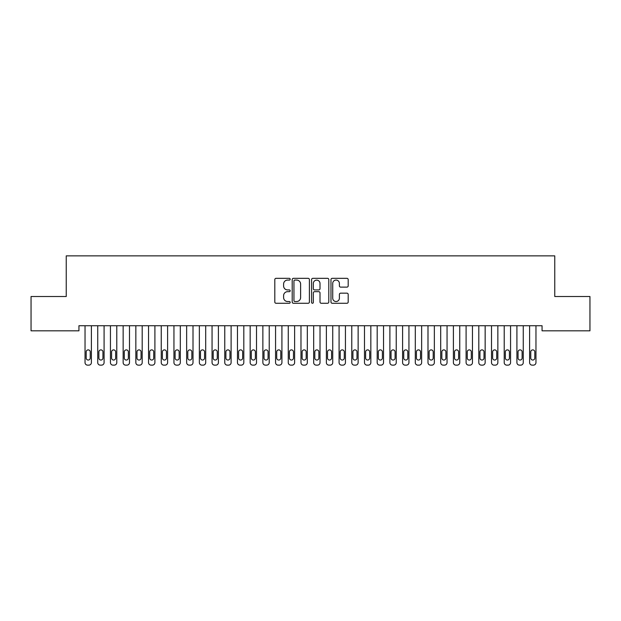 <?xml version="1.0" encoding="UTF-8"?>
<svg xmlns="http://www.w3.org/2000/svg" width="621" height="621" viewBox="0 0 621 621"><rect width="100%" height="100%" fill="white"/><g stroke="black" fill="none" stroke-linecap="round" stroke-linejoin="round"><path stroke-width="0.93" d="M290.178 279.202A0.869 0.869 0 0 0 289.301 278.332L276.058 278.332A1.25 1.25 0 0 0 274.808 279.574L274.808 302.023A1.25 1.25 0 0 0 276.058 303.265L289.301 303.265A0.869 0.869 0 0 0 290.178 302.396A0.869 0.869 0 0 0 289.301 301.519L287.593 301.519A3.99 3.99 0 0 1 283.603 297.529L283.603 295.658A3.99 3.99 0 0 1 287.593 291.668L289.301 291.668A0.869 0.869 0 0 0 290.178 290.799A0.869 0.869 0 0 0 289.301 289.929L287.593 289.929A3.99 3.99 0 0 1 283.603 285.939L283.603 284.069A3.99 3.99 0 0 1 287.593 280.079L289.301 280.079A0.869 0.869 0 0 0 290.178 279.202M346.937 287.119A1.25 1.25 0 0 0 348.187 285.877L348.187 279.574A1.25 1.25 0 0 0 346.937 278.332L332.227 278.332A1.25 1.25 0 0 0 330.977 279.574L330.977 302.023A1.25 1.25 0 0 0 332.227 303.265L346.937 303.265A1.25 1.25 0 0 0 348.187 302.023L348.187 294.416A1.25 1.25 0 0 0 346.937 293.166L340.642 293.166A1.25 1.25 0 0 0 339.392 294.416L339.392 298.189A3.338 3.338 0 0 1 336.062 301.519A3.338 3.338 0 0 1 332.724 298.189L332.724 283.409A3.338 3.338 0 0 1 336.062 280.079A3.338 3.338 0 0 1 339.392 283.409L339.392 285.877A1.25 1.25 0 0 0 340.642 287.119L346.937 287.119M542.063 325.73L78.937 325.73L78.937 330.814L31.05 330.814L31.05 296.512L66.237 296.512L66.237 255.868L554.763 255.868L554.763 296.512L589.95 296.512L589.95 330.814L542.063 330.814L542.063 325.73M309.405 279.574A1.25 1.25 0 0 0 308.163 278.332L293.454 278.332A1.25 1.25 0 0 0 292.204 279.574L292.204 302.023A1.25 1.25 0 0 0 293.454 303.265L308.163 303.265A1.25 1.25 0 0 0 309.405 302.023L309.405 279.574M312.837 278.332L327.546 278.332A1.25 1.25 0 0 1 328.796 279.574L328.796 302.023A1.25 1.25 0 0 1 327.546 303.265L321.251 303.265A1.25 1.25 0 0 1 320.009 302.023L320.009 292.918A1.25 1.25 0 0 0 318.759 291.668L314.583 291.668A1.25 1.25 0 0 0 313.333 292.918L313.333 302.396A0.869 0.869 0 0 1 312.464 303.265A0.869 0.869 0 0 1 311.595 302.396L311.595 279.574A1.25 1.25 0 0 1 312.837 278.332M294.82 280.079A0.869 0.869 0 0 0 293.95 280.948L293.95 300.649A0.869 0.869 0 0 0 294.82 301.519L296.628 301.519A3.99 3.99 0 0 0 300.618 297.529L300.618 284.069A3.99 3.99 0 0 0 296.628 280.079L294.82 280.079M320.009 283.471A3.338 3.338 0 0 0 316.671 280.141A3.338 3.338 0 0 0 313.333 283.471L313.333 288.68A1.25 1.25 0 0 0 314.583 289.929L318.759 289.929A1.25 1.25 0 0 0 320.009 288.68L320.009 283.471M85.038 362.594L85.038 325.73L85.038 362.594A2.538 2.538 179.3 0 0 87.577 365.132L88.842 365.132A2.538 2.538 179.3 0 0 91.388 362.594L91.388 325.73M86.179 358.022A2.034 2.034 0.6 0 0 88.213 360.048A2.034 2.034 0.6 0 0 90.239 358.022A2.034 2.034 -0.7 0 1 88.213 360.048A2.034 2.034 -0.7 0 1 86.179 358.022L86.179 351.921A2.034 2.034 -0.7 0 1 88.213 349.887A2.034 2.034 -0.7 0 1 90.239 351.921A2.034 2.034 0.6 0 0 88.213 349.887A2.034 2.034 0.6 0 0 86.179 351.921M90.239 351.921L90.239 358.022M97.738 362.594L97.738 325.73L97.738 362.594A2.538 2.538 179.3 0 0 100.276 365.132L101.549 365.132A2.538 2.538 179.3 0 0 104.087 362.594L104.087 325.73M98.879 358.022A2.034 2.034 0.6 0 0 100.912 360.048A2.034 2.034 0.6 0 0 102.946 358.022A2.034 2.034 -0.7 0 1 100.912 360.048A2.034 2.034 -0.7 0 1 98.879 358.022L98.879 351.921A2.034 2.034 -0.7 0 1 100.912 349.887A2.034 2.034 -0.7 0 1 102.946 351.921A2.034 2.034 0.6 0 0 100.912 349.887A2.034 2.034 0.6 0 0 98.879 351.921M110.437 362.594L110.437 325.73L110.437 362.594A2.538 2.538 179.3 0 0 112.983 365.132L114.248 365.132A2.538 2.538 179.3 0 0 116.787 362.594L116.787 325.73M111.586 358.022A2.034 2.034 0.6 0 0 113.612 360.048A2.034 2.034 0.6 0 0 115.646 358.022A2.034 2.034 -0.7 0 1 113.612 360.048A2.034 2.034 -0.7 0 1 111.586 358.022L111.586 351.921A2.034 2.034 -0.7 0 1 113.612 349.887A2.034 2.034 -0.7 0 1 115.646 351.921A2.034 2.034 0.6 0 0 113.612 349.887A2.034 2.034 0.6 0 0 111.586 351.921M102.946 351.921L102.946 358.022M115.646 351.921L115.646 358.022M123.144 362.594L123.144 325.73L123.144 362.594A2.538 2.538 179.3 0 0 125.683 365.132L126.956 365.132A2.538 2.538 179.3 0 0 129.494 362.594L129.494 325.73M124.285 358.022A2.034 2.034 0.6 0 0 126.319 360.048A2.034 2.034 0.6 0 0 128.353 358.022A2.034 2.034 -0.7 0 1 126.319 360.048A2.034 2.034 -0.7 0 1 124.285 358.022L124.285 351.921A2.034 2.034 -0.7 0 1 126.319 349.887A2.034 2.034 -0.7 0 1 128.353 351.921A2.034 2.034 0.6 0 0 126.319 349.887A2.034 2.034 0.6 0 0 124.285 351.921M135.844 362.594L135.844 325.73L135.844 362.594A2.538 2.538 179.3 0 0 138.382 365.132L139.655 365.132A2.538 2.538 179.3 0 0 142.193 362.594L142.193 325.73M136.985 358.022A2.034 2.034 0.6 0 0 139.019 360.048A2.034 2.034 0.6 0 0 141.052 358.022A2.034 2.034 -0.7 0 1 139.019 360.048A2.034 2.034 -0.7 0 1 136.985 358.022L136.985 351.921A2.034 2.034 -0.7 0 1 139.019 349.887A2.034 2.034 -0.7 0 1 141.052 351.921A2.034 2.034 0.6 0 0 139.019 349.887A2.034 2.034 0.6 0 0 136.985 351.921M128.353 351.921L128.353 358.022M141.052 351.921L141.052 358.022M148.543 362.594L148.543 325.73L148.543 362.594A2.538 2.538 179.3 0 0 151.089 365.132L152.355 365.132A2.538 2.538 179.3 0 0 154.901 362.594L154.901 325.73M149.692 358.022A2.034 2.034 0.6 0 0 151.718 360.048A2.034 2.034 0.6 0 0 153.752 358.022A2.034 2.034 -0.7 0 1 151.718 360.048A2.034 2.034 -0.7 0 1 149.692 358.022L149.692 351.921A2.034 2.034 -0.7 0 1 151.718 349.887A2.034 2.034 -0.7 0 1 153.752 351.921A2.034 2.034 0.6 0 0 151.718 349.887A2.034 2.034 0.6 0 0 149.692 351.921M153.752 351.921L153.752 358.022M161.25 362.594L161.25 325.73L161.25 362.594A2.538 2.538 179.3 0 0 163.789 365.132L165.062 365.132A2.538 2.538 179.3 0 0 167.6 362.594L167.6 325.73M162.391 358.022A2.034 2.034 0.6 0 0 164.425 360.048A2.034 2.034 0.6 0 0 166.459 358.022A2.034 2.034 -0.7 0 1 164.425 360.048A2.034 2.034 -0.7 0 1 162.391 358.022L162.391 351.921A2.034 2.034 -0.7 0 1 164.425 349.887A2.034 2.034 -0.7 0 1 166.459 351.921A2.034 2.034 0.6 0 0 164.425 349.887A2.034 2.034 0.6 0 0 162.391 351.921M166.459 351.921L166.459 358.022M173.95 362.594L173.95 325.73L173.95 362.594A2.538 2.538 179.3 0 0 176.488 365.132L177.761 365.132A2.538 2.538 179.3 0 0 180.3 362.594L180.3 325.73M175.091 358.022A2.034 2.034 0.6 0 0 177.125 360.048A2.034 2.034 0.6 0 0 179.159 358.022A2.034 2.034 -0.7 0 1 177.125 360.048A2.034 2.034 -0.7 0 1 175.091 358.022L175.091 351.921A2.034 2.034 -0.7 0 1 177.125 349.887A2.034 2.034 -0.7 0 1 179.159 351.921A2.034 2.034 0.6 0 0 177.125 349.887A2.034 2.034 0.6 0 0 175.091 351.921M179.159 351.921L179.159 358.022M186.649 362.594L186.649 325.73L186.649 362.594A2.538 2.538 179.3 0 0 189.195 365.132L190.461 365.132A2.538 2.538 179.3 0 0 193.007 362.594L193.007 325.73M187.798 358.022A2.034 2.034 0.6 0 0 189.832 360.048A2.034 2.034 0.6 0 0 191.858 358.022A2.034 2.034 -0.7 0 1 189.832 360.048A2.034 2.034 -0.7 0 1 187.798 358.022L187.798 351.921A2.034 2.034 -0.7 0 1 189.832 349.887A2.034 2.034 -0.7 0 1 191.858 351.921A2.034 2.034 0.6 0 0 189.832 349.887A2.034 2.034 0.6 0 0 187.798 351.921M191.858 351.921L191.858 358.022M199.357 362.594L199.357 325.73L199.357 362.594A2.538 2.538 179.3 0 0 201.895 365.132L203.168 365.132A2.538 2.538 179.3 0 0 205.706 362.594L205.706 325.73M200.498 358.022A2.034 2.034 0.6 0 0 202.531 360.048A2.034 2.034 0.6 0 0 204.565 358.022A2.034 2.034 -0.7 0 1 202.531 360.048A2.034 2.034 -0.7 0 1 200.498 358.022L200.498 351.921A2.034 2.034 -0.7 0 1 202.531 349.887A2.034 2.034 -0.7 0 1 204.565 351.921A2.034 2.034 0.6 0 0 202.531 349.887A2.034 2.034 0.6 0 0 200.498 351.921M204.565 351.921L204.565 358.022M212.056 362.594L212.056 325.73L212.056 362.594A2.538 2.538 179.3 0 0 214.594 365.132L215.867 365.132A2.538 2.538 179.3 0 0 218.406 362.594L218.406 325.73M213.197 358.022A2.034 2.034 0.6 0 0 215.231 360.048A2.034 2.034 0.6 0 0 217.265 358.022A2.034 2.034 -0.7 0 1 215.231 360.048A2.034 2.034 -0.7 0 1 213.197 358.022L213.197 351.921A2.034 2.034 -0.7 0 1 215.231 349.887A2.034 2.034 -0.7 0 1 217.265 351.921A2.034 2.034 0.6 0 0 215.231 349.887A2.034 2.034 0.6 0 0 213.197 351.921M217.265 351.921L217.265 358.022M224.763 362.594L224.763 325.73L224.763 362.594A2.538 2.538 179.3 0 0 227.302 365.132L228.567 365.132A2.538 2.538 179.3 0 0 231.113 362.594L231.113 325.73M225.904 358.022A2.034 2.034 0.6 0 0 227.938 360.048A2.034 2.034 0.6 0 0 229.964 358.022A2.034 2.034 -0.7 0 1 227.938 360.048A2.034 2.034 -0.7 0 1 225.904 358.022L225.904 351.921A2.034 2.034 -0.7 0 1 227.938 349.887A2.034 2.034 -0.7 0 1 229.964 351.921A2.034 2.034 0.6 0 0 227.938 349.887A2.034 2.034 0.6 0 0 225.904 351.921M229.964 351.921L229.964 358.022M237.463 362.594L237.463 325.73L237.463 362.594A2.538 2.538 179.3 0 0 240.001 365.132L241.274 365.132A2.538 2.538 179.3 0 0 243.812 362.594L243.812 325.73M238.604 358.022A2.034 2.034 0.6 0 0 240.637 360.048A2.034 2.034 0.6 0 0 242.671 358.022A2.034 2.034 -0.7 0 1 240.637 360.048A2.034 2.034 -0.7 0 1 238.604 358.022L238.604 351.921A2.034 2.034 -0.7 0 1 240.637 349.887A2.034 2.034 -0.7 0 1 242.671 351.921A2.034 2.034 0.6 0 0 240.637 349.887A2.034 2.034 0.6 0 0 238.604 351.921M242.671 351.921L242.671 358.022M250.162 362.594L250.162 325.73L250.162 362.594A2.538 2.538 179.3 0 0 252.708 365.132L253.973 365.132A2.538 2.538 179.3 0 0 256.512 362.594L256.512 325.73M251.311 358.022A2.034 2.034 0.6 0 0 253.337 360.048A2.034 2.034 0.6 0 0 255.371 358.022A2.034 2.034 -0.7 0 1 253.337 360.048A2.034 2.034 -0.7 0 1 251.311 358.022L251.311 351.921A2.034 2.034 -0.7 0 1 253.337 349.887A2.034 2.034 -0.7 0 1 255.371 351.921A2.034 2.034 0.6 0 0 253.337 349.887A2.034 2.034 0.6 0 0 251.311 351.921M255.371 351.921L255.371 358.022M262.869 362.594L262.869 325.73L262.869 362.594A2.538 2.538 179.3 0 0 265.408 365.132L266.681 365.132A2.538 2.538 179.3 0 0 269.219 362.594L269.219 325.73M264.01 358.022A2.034 2.034 0.6 0 0 266.044 360.048A2.034 2.034 0.6 0 0 268.078 358.022A2.034 2.034 -0.7 0 1 266.044 360.048A2.034 2.034 -0.7 0 1 264.01 358.022L264.01 351.921A2.034 2.034 -0.7 0 1 266.044 349.887A2.034 2.034 -0.7 0 1 268.078 351.921A2.034 2.034 0.6 0 0 266.044 349.887A2.034 2.034 0.6 0 0 264.01 351.921M268.078 351.921L268.078 358.022M275.569 362.594L275.569 325.73L275.569 362.594A2.538 2.538 179.3 0 0 278.107 365.132L279.38 365.132A2.538 2.538 179.3 0 0 281.918 362.594L281.918 325.73M276.71 358.022A2.034 2.034 0.6 0 0 278.744 360.048A2.034 2.034 0.6 0 0 280.777 358.022A2.034 2.034 -0.7 0 1 278.744 360.048A2.034 2.034 -0.7 0 1 276.71 358.022L276.71 351.921A2.034 2.034 -0.7 0 1 278.744 349.887A2.034 2.034 -0.7 0 1 280.777 351.921A2.034 2.034 0.6 0 0 278.744 349.887A2.034 2.034 0.6 0 0 276.71 351.921M280.777 351.921L280.777 358.022M288.268 362.594L288.268 325.73L288.268 362.594A2.538 2.538 179.3 0 0 290.814 365.132L292.08 365.132A2.538 2.538 179.3 0 0 294.626 362.594L294.626 325.73M289.417 358.022A2.034 2.034 0.6 0 0 291.443 360.048A2.034 2.034 0.6 0 0 293.477 358.022A2.034 2.034 -0.7 0 1 291.443 360.048A2.034 2.034 -0.7 0 1 289.417 358.022L289.417 351.921A2.034 2.034 -0.7 0 1 291.443 349.887A2.034 2.034 -0.7 0 1 293.477 351.921A2.034 2.034 0.6 0 0 291.443 349.887A2.034 2.034 0.6 0 0 289.417 351.921M293.477 351.921L293.477 358.022M300.975 362.594L300.975 325.73L300.975 362.594A2.538 2.538 179.3 0 0 303.514 365.132L304.787 365.132A2.538 2.538 179.3 0 0 307.325 362.594L307.325 325.73M302.116 358.022A2.034 2.034 0.6 0 0 304.15 360.048A2.034 2.034 0.6 0 0 306.184 358.022A2.034 2.034 -0.7 0 1 304.15 360.048A2.034 2.034 -0.7 0 1 302.116 358.022L302.116 351.921A2.034 2.034 -0.7 0 1 304.15 349.887A2.034 2.034 -0.7 0 1 306.184 351.921A2.034 2.034 0.6 0 0 304.15 349.887A2.034 2.034 0.6 0 0 302.116 351.921M306.184 351.921L306.184 358.022M313.675 362.594L313.675 325.73L313.675 362.594A2.538 2.538 179.3 0 0 316.213 365.132L317.486 365.132A2.538 2.538 179.3 0 0 320.025 362.594L320.025 325.73M314.816 358.022A2.034 2.034 0.6 0 0 316.85 360.048A2.034 2.034 0.6 0 0 318.884 358.022A2.034 2.034 -0.7 0 1 316.85 360.048A2.034 2.034 -0.7 0 1 314.816 358.022L314.816 351.921A2.034 2.034 -0.7 0 1 316.85 349.887A2.034 2.034 -0.7 0 1 318.884 351.921A2.034 2.034 0.6 0 0 316.85 349.887A2.034 2.034 0.6 0 0 314.816 351.921M318.884 351.921L318.884 358.022M326.374 362.594L326.374 325.73L326.374 362.594A2.538 2.538 179.3 0 0 328.92 365.132L330.186 365.132A2.538 2.538 179.3 0 0 332.732 362.594L332.732 325.73M327.523 358.022A2.034 2.034 0.6 0 0 329.557 360.048A2.034 2.034 0.6 0 0 331.583 358.022A2.034 2.034 -0.7 0 1 329.557 360.048A2.034 2.034 -0.7 0 1 327.523 358.022L327.523 351.921A2.034 2.034 -0.7 0 1 329.557 349.887A2.034 2.034 -0.7 0 1 331.583 351.921A2.034 2.034 0.6 0 0 329.557 349.887A2.034 2.034 0.6 0 0 327.523 351.921M331.583 351.921L331.583 358.022M339.082 362.594L339.082 325.73L339.082 362.594A2.538 2.538 179.3 0 0 341.62 365.132L342.893 365.132A2.538 2.538 179.3 0 0 345.431 362.594L345.431 325.73M340.223 358.022A2.034 2.034 0.6 0 0 342.256 360.048A2.034 2.034 0.6 0 0 344.29 358.022A2.034 2.034 -0.7 0 1 342.256 360.048A2.034 2.034 -0.7 0 1 340.223 358.022L340.223 351.921A2.034 2.034 -0.7 0 1 342.256 349.887A2.034 2.034 -0.7 0 1 344.29 351.921A2.034 2.034 0.6 0 0 342.256 349.887A2.034 2.034 0.6 0 0 340.223 351.921M344.29 351.921L344.29 358.022M351.781 362.594L351.781 325.73L351.781 362.594A2.538 2.538 179.3 0 0 354.319 365.132L355.592 365.132A2.538 2.538 179.3 0 0 358.131 362.594L358.131 325.73M352.922 358.022A2.034 2.034 0.6 0 0 354.956 360.048A2.034 2.034 0.6 0 0 356.99 358.022A2.034 2.034 -0.7 0 1 354.956 360.048A2.034 2.034 -0.7 0 1 352.922 358.022L352.922 351.921A2.034 2.034 -0.7 0 1 354.956 349.887A2.034 2.034 -0.7 0 1 356.99 351.921A2.034 2.034 0.6 0 0 354.956 349.887A2.034 2.034 0.6 0 0 352.922 351.921M356.99 351.921L356.99 358.022M364.488 362.594L364.488 325.73L364.488 362.594A2.538 2.538 179.3 0 0 367.027 365.132L368.292 365.132A2.538 2.538 179.3 0 0 370.838 362.594L370.838 325.73M365.629 358.022A2.034 2.034 0.6 0 0 367.663 360.048A2.034 2.034 0.6 0 0 369.689 358.022A2.034 2.034 -0.7 0 1 367.663 360.048A2.034 2.034 -0.7 0 1 365.629 358.022L365.629 351.921A2.034 2.034 -0.7 0 1 367.663 349.887A2.034 2.034 -0.7 0 1 369.689 351.921A2.034 2.034 0.6 0 0 367.663 349.887A2.034 2.034 0.6 0 0 365.629 351.921M369.689 351.921L369.689 358.022M377.188 362.594L377.188 325.73L377.188 362.594A2.538 2.538 179.3 0 0 379.726 365.132L380.999 365.132A2.538 2.538 179.3 0 0 383.537 362.594L383.537 325.73M378.329 358.022A2.034 2.034 0.6 0 0 380.363 360.048A2.034 2.034 0.6 0 0 382.396 358.022A2.034 2.034 -0.7 0 1 380.363 360.048A2.034 2.034 -0.7 0 1 378.329 358.022L378.329 351.921A2.034 2.034 -0.7 0 1 380.363 349.887A2.034 2.034 -0.7 0 1 382.396 351.921A2.034 2.034 0.6 0 0 380.363 349.887A2.034 2.034 0.6 0 0 378.329 351.921M382.396 351.921L382.396 358.022M389.887 362.594L389.887 325.73L389.887 362.594A2.538 2.538 179.3 0 0 392.433 365.132L393.698 365.132A2.538 2.538 179.3 0 0 396.237 362.594L396.237 325.73M391.036 358.022A2.034 2.034 0.6 0 0 393.062 360.048A2.034 2.034 0.6 0 0 395.096 358.022A2.034 2.034 -0.7 0 1 393.062 360.048A2.034 2.034 -0.7 0 1 391.036 358.022L391.036 351.921A2.034 2.034 -0.7 0 1 393.062 349.887A2.034 2.034 -0.7 0 1 395.096 351.921A2.034 2.034 0.6 0 0 393.062 349.887A2.034 2.034 0.6 0 0 391.036 351.921M395.096 351.921L395.096 358.022M402.594 362.594L402.594 325.73L402.594 362.594A2.538 2.538 179.3 0 0 405.133 365.132L406.406 365.132A2.538 2.538 179.3 0 0 408.944 362.594L408.944 325.73M403.735 358.022A2.034 2.034 0.6 0 0 405.769 360.048A2.034 2.034 0.6 0 0 407.803 358.022A2.034 2.034 -0.7 0 1 405.769 360.048A2.034 2.034 -0.7 0 1 403.735 358.022L403.735 351.921A2.034 2.034 -0.7 0 1 405.769 349.887A2.034 2.034 -0.7 0 1 407.803 351.921A2.034 2.034 0.6 0 0 405.769 349.887A2.034 2.034 0.6 0 0 403.735 351.921M407.803 351.921L407.803 358.022M415.294 362.594L415.294 325.73L415.294 362.594A2.538 2.538 179.3 0 0 417.832 365.132L419.105 365.132A2.538 2.538 179.3 0 0 421.643 362.594L421.643 325.73M416.435 358.022A2.034 2.034 0.6 0 0 418.469 360.048A2.034 2.034 0.6 0 0 420.502 358.022A2.034 2.034 -0.7 0 1 418.469 360.048A2.034 2.034 -0.7 0 1 416.435 358.022L416.435 351.921A2.034 2.034 -0.7 0 1 418.469 349.887A2.034 2.034 -0.7 0 1 420.502 351.921A2.034 2.034 0.6 0 0 418.469 349.887A2.034 2.034 0.6 0 0 416.435 351.921M420.502 351.921L420.502 358.022M427.993 362.594L427.993 325.73L427.993 362.594A2.538 2.538 179.3 0 0 430.539 365.132L431.805 365.132A2.538 2.538 179.3 0 0 434.351 362.594L434.351 325.73M429.142 358.022A2.034 2.034 0.6 0 0 431.168 360.048A2.034 2.034 0.6 0 0 433.202 358.022A2.034 2.034 -0.7 0 1 431.168 360.048A2.034 2.034 -0.7 0 1 429.142 358.022L429.142 351.921A2.034 2.034 -0.7 0 1 431.168 349.887A2.034 2.034 -0.7 0 1 433.202 351.921A2.034 2.034 0.6 0 0 431.168 349.887A2.034 2.034 0.6 0 0 429.142 351.921M433.202 351.921L433.202 358.022M440.7 362.594L440.7 325.73L440.7 362.594A2.538 2.538 179.3 0 0 443.239 365.132L444.512 365.132A2.538 2.538 179.3 0 0 447.05 362.594L447.05 325.73M441.842 358.022A2.034 2.034 0.6 0 0 443.875 360.048A2.034 2.034 0.6 0 0 445.909 358.022A2.034 2.034 -0.7 0 1 443.875 360.048A2.034 2.034 -0.7 0 1 441.842 358.022L441.842 351.921A2.034 2.034 -0.7 0 1 443.875 349.887A2.034 2.034 -0.7 0 1 445.909 351.921A2.034 2.034 0.6 0 0 443.875 349.887A2.034 2.034 0.6 0 0 441.842 351.921M445.909 351.921L445.909 358.022M453.4 362.594L453.4 325.73L453.4 362.594A2.538 2.538 179.3 0 0 455.938 365.132L457.211 365.132A2.538 2.538 179.3 0 0 459.75 362.594L459.75 325.73M454.541 358.022A2.034 2.034 0.6 0 0 456.575 360.048A2.034 2.034 0.6 0 0 458.608 358.022A2.034 2.034 -0.7 0 1 456.575 360.048A2.034 2.034 -0.7 0 1 454.541 358.022L454.541 351.921A2.034 2.034 -0.7 0 1 456.575 349.887A2.034 2.034 -0.7 0 1 458.608 351.921A2.034 2.034 0.6 0 0 456.575 349.887A2.034 2.034 0.6 0 0 454.541 351.921M458.608 351.921L458.608 358.022M466.099 362.594L466.099 325.73L466.099 362.594A2.538 2.538 179.3 0 0 468.645 365.132L469.911 365.132A2.538 2.538 179.3 0 0 472.457 362.594L472.457 325.73M467.248 358.022A2.034 2.034 0.6 0 0 469.282 360.048A2.034 2.034 0.6 0 0 471.308 358.022A2.034 2.034 -0.7 0 1 469.282 360.048A2.034 2.034 -0.7 0 1 467.248 358.022L467.248 351.921A2.034 2.034 -0.7 0 1 469.282 349.887A2.034 2.034 -0.7 0 1 471.308 351.921A2.034 2.034 0.6 0 0 469.282 349.887A2.034 2.034 0.6 0 0 467.248 351.921M471.308 351.921L471.308 358.022M478.807 362.594L478.807 325.73L478.807 362.594A2.538 2.538 179.3 0 0 481.345 365.132L482.618 365.132A2.538 2.538 179.3 0 0 485.156 362.594L485.156 325.73M479.948 358.022A2.034 2.034 0.6 0 0 481.981 360.048A2.034 2.034 0.6 0 0 484.015 358.022A2.034 2.034 -0.7 0 1 481.981 360.048A2.034 2.034 -0.7 0 1 479.948 358.022L479.948 351.921A2.034 2.034 -0.7 0 1 481.981 349.887A2.034 2.034 -0.7 0 1 484.015 351.921A2.034 2.034 0.6 0 0 481.981 349.887A2.034 2.034 0.6 0 0 479.948 351.921M484.015 351.921L484.015 358.022M491.506 362.594L491.506 325.73L491.506 362.594A2.538 2.538 179.3 0 0 494.044 365.132L495.317 365.132A2.538 2.538 179.3 0 0 497.856 362.594L497.856 325.73M492.647 358.022A2.034 2.034 0.6 0 0 494.681 360.048A2.034 2.034 0.6 0 0 496.715 358.022A2.034 2.034 -0.7 0 1 494.681 360.048A2.034 2.034 -0.7 0 1 492.647 358.022L492.647 351.921A2.034 2.034 -0.7 0 1 494.681 349.887A2.034 2.034 -0.7 0 1 496.715 351.921A2.034 2.034 0.6 0 0 494.681 349.887A2.034 2.034 0.6 0 0 492.647 351.921M496.715 351.921L496.715 358.022M504.213 362.594L504.213 325.73L504.213 362.594A2.538 2.538 179.3 0 0 506.752 365.132L508.017 365.132A2.538 2.538 179.3 0 0 510.563 362.594L510.563 325.73M505.354 358.022A2.034 2.034 0.6 0 0 507.388 360.048A2.034 2.034 0.6 0 0 509.414 358.022A2.034 2.034 -0.7 0 1 507.388 360.048A2.034 2.034 -0.7 0 1 505.354 358.022L505.354 351.921A2.034 2.034 -0.7 0 1 507.388 349.887A2.034 2.034 -0.7 0 1 509.414 351.921A2.034 2.034 0.6 0 0 507.388 349.887A2.034 2.034 0.6 0 0 505.354 351.921M509.414 351.921L509.414 358.022M516.913 362.594L516.913 325.73L516.913 362.594A2.538 2.538 179.3 0 0 519.451 365.132L520.724 365.132A2.538 2.538 179.3 0 0 523.262 362.594L523.262 325.73M518.054 358.022A2.034 2.034 0.6 0 0 520.087 360.048A2.034 2.034 0.6 0 0 522.121 358.022A2.034 2.034 -0.7 0 1 520.087 360.048A2.034 2.034 -0.7 0 1 518.054 358.022L518.054 351.921A2.034 2.034 -0.7 0 1 520.087 349.887A2.034 2.034 -0.7 0 1 522.121 351.921A2.034 2.034 0.6 0 0 520.087 349.887A2.034 2.034 0.6 0 0 518.054 351.921M522.121 351.921L522.121 358.022M529.612 362.594L529.612 325.73L529.612 362.594A2.538 2.538 179.3 0 0 532.158 365.132L533.423 365.132A2.538 2.538 179.3 0 0 535.962 362.594L535.962 325.73M530.761 358.022A2.034 2.034 0.6 0 0 532.787 360.048A2.034 2.034 0.6 0 0 534.821 358.022A2.034 2.034 -0.7 0 1 532.787 360.048A2.034 2.034 -0.7 0 1 530.761 358.022L530.761 351.921A2.034 2.034 -0.7 0 1 532.787 349.887A2.034 2.034 -0.7 0 1 534.821 351.921A2.034 2.034 0.6 0 0 532.787 349.887A2.034 2.034 0.6 0 0 530.761 351.921M534.821 351.921L534.821 358.022"/></g></svg>
